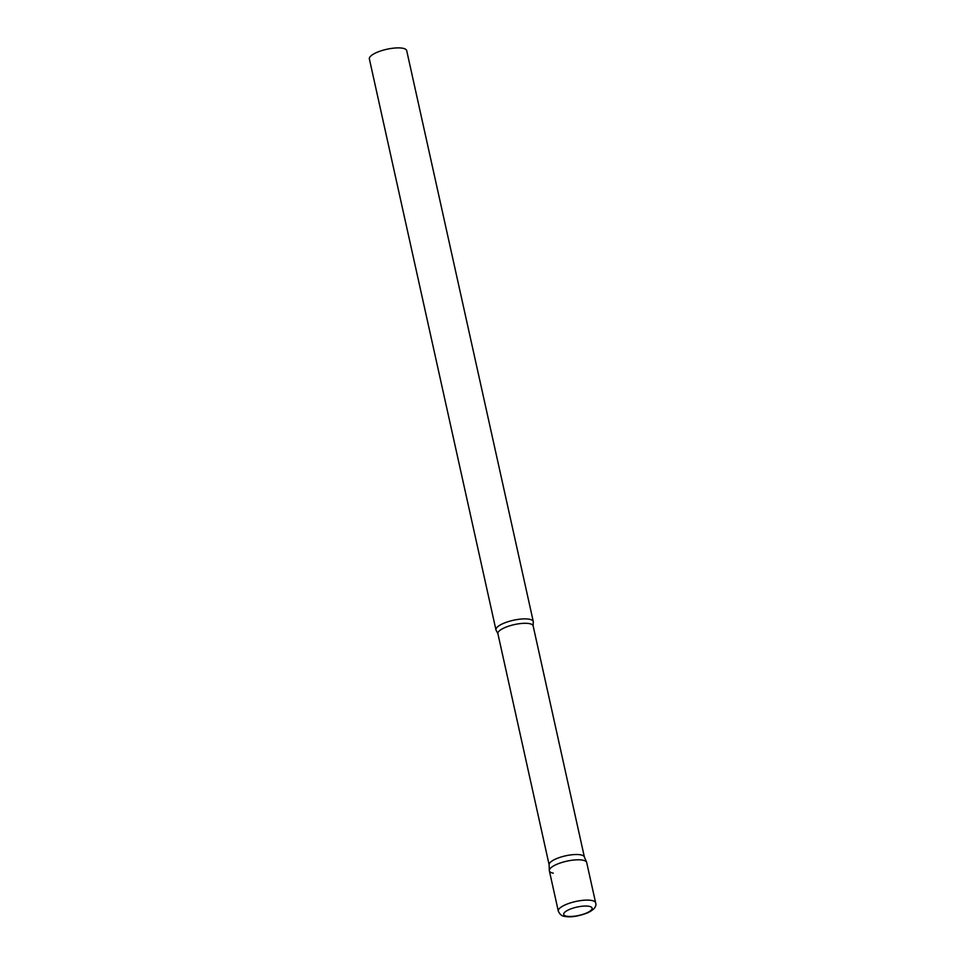 <?xml version="1.0" encoding="UTF-8"?>
<svg xmlns="http://www.w3.org/2000/svg" width="965" height="965" viewBox="0 0 965 965"><rect width="100%" height="100%" fill="white"/><g stroke="black" fill="none" stroke-linecap="round" stroke-linejoin="round"><path stroke-width="1.45" d="M595.634 902.842L586.696 862.529A19.119 5.633 167.5 0 0 575.683 859.875A19.119 5.633 167.5 0 0 556.516 864.447A19.119 5.633 167.5 0 0 549.362 870.804L558.301 911.117C559.784 914.422 561.907 916.171 564.658 916.388C570.629 917.546 578.264 916.364 587.564 912.866C594.175 909.706 596.865 906.364 595.634 902.842A19.119 5.633 167.5 0 0 584.621 900.188A19.119 5.633 167.5 0 0 565.454 904.76A19.119 5.633 167.5 0 0 558.301 911.117M549.145 864.905A18.058 5.32 -12.5 0 1 549.109 864.616A18.058 5.32 -12.5 0 1 560.942 857.053A18.058 5.32 -12.5 0 1 580.701 854.845A18.058 5.32 -12.5 0 1 584.308 856.811L586.611 862.24A19.119 5.633 -12.5 0 0 582.776 860.153A19.119 5.633 -12.5 0 0 561.847 862.481A19.119 5.633 -12.5 0 0 549.314 870.502A19.119 5.633 -12.5 0 0 553.283 873.18M496.396 630.748A19.119 5.633 -12.5 0 1 495.95 629.904A19.119 5.633 -12.5 0 1 507.964 621.725A19.119 5.633 -12.5 0 1 529.375 619.253A19.119 5.633 -12.5 0 1 533.295 621.629A19.119 5.633 -12.5 0 1 533.235 622.582L533.138 625.875A18.058 5.32 -12.5 0 0 529.435 623.631A18.058 5.32 -12.5 0 0 509.231 625.971A18.058 5.32 -12.5 0 0 497.892 633.679L496.396 630.748M495.95 629.904L369.366 58.901A19.119 5.633 -12.5 0 1 381.38 50.735A19.119 5.633 -12.5 0 1 402.791 48.25A19.119 5.633 -12.5 0 1 406.699 50.626L533.295 621.629M569.169 909.573A14.535 4.282 167.5 0 0 566.708 916.207A14.535 4.282 167.5 0 0 586.66 912.95A14.535 4.282 167.5 0 0 589.12 906.316A14.535 4.282 167.5 0 0 569.169 909.573M584.368 856.956L533.138 625.875M549.121 864.761L497.892 633.679M549.109 864.616L549.314 870.502"/></g></svg>
